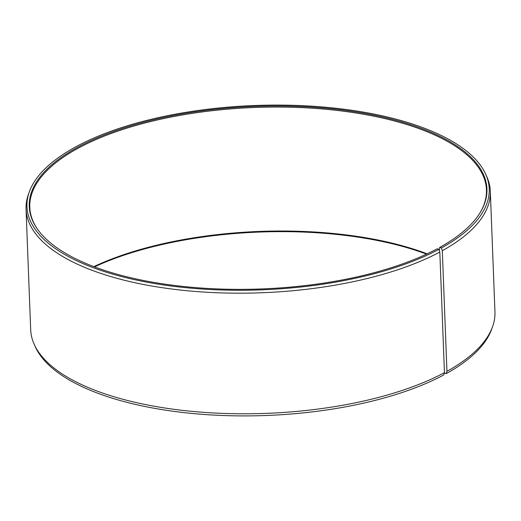 <?xml version="1.0" encoding="UTF-8"?>
<svg xmlns="http://www.w3.org/2000/svg" width="521" height="521" viewBox="0 0 521 521"><rect width="100%" height="100%" fill="white"/><g stroke="black" fill="none" stroke-linecap="round" stroke-linejoin="round"><path stroke-width="0.78" d="M37.714 229.487A228.498 91.11 177.8 0 1 29.788 207.293A228.498 91.11 177.8 0 1 79.466 147.508A228.498 91.11 177.8 0 1 331.792 109.846A228.498 91.11 177.8 0 1 486.445 189.748A228.498 91.11 177.8 0 1 480.251 212.483M439.32 250.503L439.62 247.475L441.424 247.97L442.316 250.705L446.946 371.31L446.25 373.609L444.367 372.951M93.858 266.635A228.498 91.11 177.8 0 1 427.122 253.831M94.496 266.876A229.025 91.325 177.8 0 1 426.504 254.124M439.62 247.475A229.025 91.325 177.8 0 0 480.492 212.08A229.025 91.325 177.8 0 0 358.754 112.367A229.025 91.325 177.8 0 0 79.016 146.551A229.025 91.325 177.8 0 0 37.44 229.103A229.025 91.325 177.8 0 0 212.249 288.693A229.025 91.325 177.8 0 0 437.158 248.81L438.942 249.325L439.815 252.06L444.452 372.665L443.768 374.957A231.304 92.237 177.8 0 1 205.938 414.599A231.304 92.237 177.8 0 1 35.252 346.673L34.171 344.257A232.307 92.634 177.8 0 1 30.68 329.721L26.05 209.116A232.307 92.634 177.8 0 1 28.414 194.353L29.306 191.865A231.304 92.237 177.8 0 1 77.232 146.043A231.304 92.237 177.8 0 1 315.062 106.401A231.304 92.237 177.8 0 1 485.748 174.327A231.304 92.237 177.8 0 1 441.424 247.97M444.452 372.665A232.307 92.634 177.8 0 1 205.593 412.482A232.307 92.634 177.8 0 1 34.171 344.257M439.815 252.06A232.307 92.634 177.8 0 1 183.281 290.347A232.307 92.634 177.8 0 1 26.05 209.116M438.942 249.325A231.304 92.237 177.8 0 1 166.375 285.358A231.304 92.237 177.8 0 1 29.306 191.865M485.748 174.327L486.829 176.743A232.307 92.634 177.8 0 1 490.32 191.279A232.307 92.634 177.8 0 1 442.316 250.705M490.32 191.279L494.95 311.884A232.307 92.634 177.8 0 1 492.586 326.647A232.307 92.634 177.8 0 1 446.946 371.31M492.586 326.647L491.694 329.135A231.304 92.237 177.8 0 1 446.25 373.609"/></g></svg>

